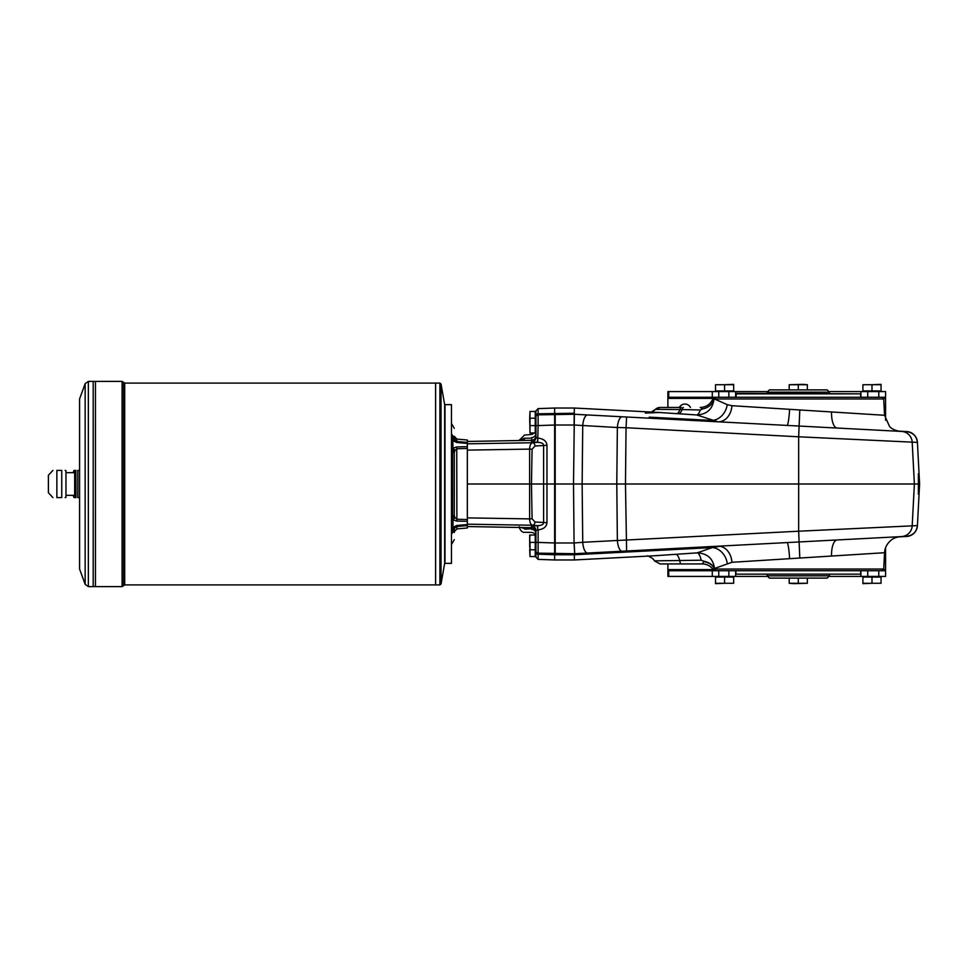 <?xml version="1.0" encoding="UTF-8"?>
<svg xmlns="http://www.w3.org/2000/svg" width="968" height="968" viewBox="0 0 968 968"><rect width="100%" height="100%" fill="white"/><g stroke="black" fill="none" stroke-linecap="round" stroke-linejoin="round"><path stroke-width="1.45" d="M61.746 497.6L56.858 497.6C51.594 497.6 51.594 497.6 56.858 497.6L56.858 470.4C51.594 470.4 51.594 470.4 56.858 470.4L61.746 470.4C65.981 470.4 65.981 470.4 61.746 470.4C65.981 470.4 65.981 470.4 61.746 470.4L61.746 497.6C65.981 497.6 65.981 497.6 61.746 497.6C65.981 497.6 65.981 497.6 61.746 497.6M467.338 524.184L532.557 525.249C530.742 524.68 529.762 522.563 529.617 518.896L532.073 518.788L531.48 484L554.64 484L554.64 408.036L574.363 408.036L574.06 425.012L617.366 427.517L616.785 484L582.131 484L582.736 542.298L574.121 542.975L574.714 553.708L837.199 539.95A17.013 6.522 -93 0 0 831.536 556.043L731.929 562.299L712.908 569.051C710.149 565.736 706.604 564.029 702.284 563.933L660.079 563.933L654.392 560.859C653.751 559.068 651.416 557.386 647.386 555.801M554.64 484L554.64 553.732L538.111 553.151L554.64 553.732L554.64 554.761L538.111 554.192L538.111 553.151L574.714 553.708L574.06 542.987L555.196 542.987L554.64 484M467.338 441.444L531.468 440.319L531.468 441.989L537.676 442.352C541.499 442.521 543.484 443.489 543.605 445.256L543.605 522.744C543.484 524.511 541.499 525.479 537.676 525.648L537.748 529.932A4.537 0.907 90.2 0 0 536.925 525.636L537.676 525.648M537.748 529.932L535.933 530.537L535.933 542.298L535.933 530.537A4.537 4.525 0 0 0 531.468 526.011L536.925 525.636L532.557 525.249A3.4 2.408 -85 0 0 535.026 521.994L546.968 522.672L546.968 445.328C546.557 441.202 543.605 438.794 538.111 438.117L535.933 437.463L535.933 425.702L535.933 437.463A4.537 4.525 180 0 1 531.468 441.989M519.514 439.799L519.211 440.537A4.537 4.513 44.2 0 0 519.514 439.799L520.288 440.355L524.39 438.201L531.771 438.153M524.378 438.77L524.317 440.452M524.716 528.625L520.566 527.379L519.622 527.923L519.284 526.774C518.582 526.023 520.82 533.15 524.85 532.279L531.468 532.4C534.179 532.702 535.667 534.215 535.933 536.925M531.48 528.722L524.741 529.181L524.68 527.56M531.468 440.319A4.55 4.537 90 0 0 535.933 435.781M531.468 526.011L531.468 527.681L467.338 526.556M535.933 550.889A2.263 2.263 0 0 0 538.111 553.151L538.111 542.419L535.933 542.298L535.933 550.889A2.263 2.263 0 0 0 538.111 553.151L538.111 554.192L538.111 553.151A2.263 2.263 0 0 1 535.933 550.889L535.933 557.12L538.111 559.383L538.111 554.192L554.64 554.761L554.64 559.964L574.363 559.964L574.363 554.761L554.64 554.761M538.111 414.849L574.363 414.268L574.363 413.239L538.111 413.808L538.111 414.849A2.263 2.263 0 0 0 535.933 417.111L535.933 425.702L538.111 425.581L538.111 408.617L554.64 408.036M535.812 542.612L535.933 555.656L535.244 555.886M535.244 412.114L535.933 412.344L535.933 425.267M535.933 419.144L535.933 432.067L535.933 419.144L535.244 418.926L535.244 432.297L535.933 432.067M535.933 535.933L535.933 548.856L535.933 535.933L535.244 535.703M535.933 417.111L535.933 410.88L538.111 408.617M535.933 532.908L535.933 532.219A4.55 4.537 90 0 0 531.468 527.681L531.48 529.278C534.191 529.569 535.667 530.984 535.933 533.525M467.338 450.12L529.617 449.104C529.762 445.437 530.742 443.32 532.557 442.751L536.925 442.364A4.537 0.907 89.8 0 0 537.748 438.068M537.676 442.352L538.111 425.581L555.196 425.012L555.196 422.06L555.196 484L555.196 425.012L574.06 425.012M467.338 443.816L532.557 442.751A3.4 2.408 85 0 1 535.026 446.006L546.968 445.328M467.338 517.88L529.617 518.896L529.617 449.104L532.073 449.212L531.48 484L467.338 484M529.992 535.026L529.69 538.704L529.69 535.026L535.244 535.026L535.244 542.395L529.992 542.395L529.992 549.764L535.244 549.764L535.244 542.395M529.69 545.504L529.69 538.704L529.992 542.395M529.69 546.073L529.992 549.764M529.992 411.436L529.69 418.236L535.244 418.236L535.244 411.436L529.992 411.436L529.992 418.805M529.992 418.236L529.992 425.605L535.244 425.605L535.244 418.236M529.992 425.605L529.992 432.974L535.244 432.974L535.244 425.605M529.69 418.236L529.992 432.974M529.992 549.195L529.992 556.564L535.244 556.564L535.244 549.764M529.69 549.764L529.992 556.564M881.921 397.267L883.699 398.961L714.469 398.961L727.27 404.66L731.929 405.701L831.536 411.957A17.013 6.522 -87 0 0 837.199 428.05L574.363 414.268L573.516 484L555.196 484L555.196 554.761M837.199 428.05L906.677 431.692C912.921 432.514 916.502 436.048 917.41 442.267L919.6 484L918.366 473.8L918.366 494.2L919.346 484M684.872 420.064L721.341 421.975M727.319 422.29L744.985 423.21M747.175 423.331L775.61 424.819M820.961 411.291L884.558 415.284L889.519 426.416C893.174 431.111 903.422 431.788 900.651 431.377L906.677 431.692M918.45 484L798.66 484L798.648 531.214L912.195 525.854A11.338 11.326 87 0 1 901.474 536.587L900.651 536.623C902.672 536.393 894.976 536.732 891.334 540.011C887.063 543.532 884.8 547.767 884.558 552.716L831.536 556.043M775.61 543.181L747.175 544.669L775.61 543.181M744.985 544.79L727.319 545.71L744.985 544.79M721.341 546.025L712.303 547.561L574.363 554.761L647.29 550.961M901.474 536.587L837.199 539.95M731.929 405.701A17.013 13.165 -87 0 1 717.905 421.794L696.742 414.957L659.535 412.501L645.317 413.07M655.348 555.717L697.25 552.861L712.303 547.561A17.013 13.927 70.7 0 1 727.27 563.34M906.677 536.308C912.921 535.486 916.502 531.952 917.41 525.733L919.6 484M901.474 431.413A11.338 11.326 93 0 1 912.195 442.146L798.648 436.786L798.66 484L625.473 484L626.611 550.986M626.611 417.014L626.054 427.735L617.366 427.517A11.338 4.332 93 0 1 622.267 416.784M799.798 558.028L798.648 531.214L617.366 540.483L616.785 484L625.473 484L626.054 427.735L798.648 436.786L799.798 409.972M574.06 542.987L573.516 484L582.131 484L582.736 425.702A11.338 4.332 93 0 1 587.636 414.969M622.267 551.216A11.338 4.332 87 0 1 617.366 540.483L582.736 542.298A11.338 4.332 87 0 0 587.636 553.03M574.363 553.732L574.363 554.761M881.921 570.733L883.699 569.039L714.602 569.039A13.6 8.772 -173.1 0 0 704.147 561.331L701.195 560.218L654.392 560.859M737.265 561.96L741.428 561.706M750.926 561.101L754.266 560.895M756.867 560.738L775.61 559.552M834.597 555.85L845.645 555.16M855.143 554.567L861.399 554.168M876.73 553.212L884.558 552.716L883.699 569.039M877.335 414.824L876.73 414.788M859.173 413.687L855.143 413.433M845.645 412.84L835.747 412.223M775.61 408.448L766.45 407.867M763.292 407.673L750.926 406.899M649.165 417.147L712.303 420.439A17.013 13.927 109.3 0 0 727.27 404.66M789.61 409.319A17.013 1.754 -87 0 1 787.008 425.412M860.927 397.267L860.927 391.592L885.587 391.592L885.587 397.267L716.223 397.267L713.973 398.961C712.763 409.053 707.027 414.377 696.742 414.957A13.6 4.344 -85.8 0 0 700.263 409.984L702.78 408.871L700.275 407.467C706.216 407.189 710.415 404.358 712.896 398.949L713.537 398.961M789.61 558.681A17.013 1.754 87 0 0 787.008 542.588M731.929 562.299A17.013 13.165 87 0 0 717.905 546.206M701.195 560.218A13.6 4.09 85.7 0 0 697.25 552.861C707.499 553.394 713.295 558.766 714.614 568.966A13.6 8.736 -173.2 0 0 704.159 561.319L703.93 561.646C709.459 562.759 712.968 565.227 714.469 569.039L716.223 570.733L885.587 570.733L885.587 569.595L883.106 569.595M716.223 570.733L712.291 570.733L712.291 576.408L667.896 576.408L667.896 570.733L712.291 570.733M713.779 569.039L712.908 569.051M714.711 570.733L712.847 569.051C710.088 565.736 706.543 564.029 702.224 563.933M714.711 397.267L712.847 398.949C710.379 404.358 706.168 407.189 700.239 407.467M702.78 408.871A13.6 11.023 170.7 0 0 713.973 398.961L712.896 398.949M667.896 407.467L667.896 397.267L716.223 397.267M660.14 407.467A6.8 6.788 90 0 0 655.433 409.367L660.079 407.467L681.278 407.467A6.8 1.803 90 0 0 679.984 409.524L682.041 409.561A6.8 1.815 -90 0 1 683.347 407.467M702.284 563.933L703.93 561.646M652.662 411.424A13.6 13.395 60.3 0 0 655.433 409.367L679.984 409.524A13.6 4.392 93.7 0 1 676.692 413.59M678.713 413.723A13.6 4.392 93.8 0 0 682.041 409.561L700.263 409.984M735.922 570.733L735.922 574.133L860.649 574.133L860.649 570.733M735.922 574.133L860.649 574.133M735.922 393.867L860.649 393.867L736.491 393.298L735.922 397.267M917.41 525.733A11.338 11.338 0 0 1 906.677 536.453L898.437 536.889M898.437 431.111L906.677 431.546A11.338 11.338 0 0 1 917.41 442.267M829.467 574.702L829.467 575.839L767.104 575.839L767.104 574.133M441.021 583.97L444.663 563.364L444.663 404.636L441.021 384.03L441.021 583.97L439.908 584.902L439.908 383.098L441.021 384.03M667.896 397.267L667.896 391.592L767.176 391.592M451.463 563.364L451.463 404.636L445.002 404.636L445.002 563.364L451.463 563.364M467.338 442.449L467.338 443.429L456.739 442.509L452.976 440.597L452.879 435.878L454.294 437.911C454.294 425.206 454.294 425.206 454.294 437.911L454.996 440.319L456.884 441.481L467.338 442.449L467.338 440.016L456.884 439.097L454.294 436.278M467.338 519.562L467.338 521.341L456.739 521.062L456.884 519.235L467.338 519.562L467.338 448.438L456.884 448.765L454.996 450.301L454.294 452.588L454.294 515.412L454.996 517.698L456.884 519.235L456.739 446.938L467.338 446.659L467.338 448.438M456.884 526.519L456.884 528.903L467.338 527.984L467.338 525.551L456.884 526.519L454.996 527.681L456.884 526.519L456.739 525.491L467.338 524.571L467.338 525.551M451.463 534.154L452.879 532.122C452.879 545.262 452.879 545.262 452.879 532.122L452.794 531.359A2.831 1.706 -0 0 0 454.294 529.847L454.294 530.089C454.294 542.794 454.294 542.794 454.294 530.089L454.294 532.557M456.739 521.062L452.976 519.804L452.976 527.403L456.739 525.491M467.338 521.341L467.338 524.571M452.709 525.309L452.637 524.692M452.709 442.691L452.83 441.783M452.83 440.004L452.976 448.184L456.739 446.938M467.338 443.429L467.338 446.659M454.996 517.711L452.976 519.816L452.601 518.594L452.601 449.406L452.976 448.184L454.996 450.301M452.879 435.878C452.879 422.738 452.879 422.738 452.879 435.878L451.463 433.846M452.794 531.359L452.976 527.403L452.601 529.556L451.463 530.343M451.463 437.657L454.391 439.012L454.294 438.153L456.412 441.384M456.739 442.509L456.884 441.481L454.996 440.319L452.976 440.597M452.976 527.403L454.996 527.681L454.391 528.988L452.601 529.556M452.794 436.641A2.831 1.718 -0 0 1 454.294 438.153M452.794 517.408A2.831 2.251 -0 0 0 454.294 515.412M452.794 450.592A2.831 2.263 -0 0 1 454.294 452.588M79.582 497.6L77.815 497.6C75.189 497.6 75.189 497.6 77.815 497.6L77.815 470.4C75.189 470.4 75.189 470.4 77.815 470.4L79.582 470.4M65.969 495.338L74.669 495.338L74.669 472.662L76 470.4L75.044 470.4A31.17 26.995 0 0 0 74.475 472.662M65.122 497.6L65.969 497.383L65.969 470.617L65.122 470.4M52.901 497.6L48.4 492.724L48.4 475.276L52.901 470.4M74.475 495.338A31.17 26.995 180 0 0 75.044 497.6L74.04 497.6A34.013 34.013 0 0 1 73.145 495.338M73.145 472.662A34.013 34.013 0 0 1 74.04 470.4L75.044 470.4M88.354 586.608L85.16 584.37L85.16 383.63L88.354 381.392L88.354 586.608L95.445 586.608L95.457 381.392L122.101 381.392L122.101 586.608L123.65 585.592L123.65 382.408L122.101 381.392M122.101 586.608L95.457 586.608L95.457 381.404L93.194 381.392L93.194 484L93.182 381.392L88.354 381.392M93.194 586.608L93.194 484L93.182 586.608M85.16 584.37L79.582 569.039L79.582 398.961L85.16 383.63M123.65 382.408L124.69 383.098L124.69 584.902L435.588 584.902L435.6 383.098L439.908 383.098M439.908 584.902L435.6 584.902L435.588 383.098L124.69 383.098M75.044 497.6L76 497.6L75.855 470.617M713.452 569.595L667.896 569.595L667.896 570.733M667.896 569.595L667.896 563.933M860.927 391.592L829.394 391.592M885.587 570.733L885.587 576.408L829.394 576.408M728.844 570.733L728.844 576.408L735.644 576.408L735.644 570.733L735.644 576.408L767.176 576.408M728.844 576.408L712.291 576.408M883.106 398.405L885.587 398.405L885.587 397.267M885.587 398.405L885.587 420.269M885.587 547.731L885.587 569.595M690.462 407.467A6.232 6.232 0 0 0 679.355 407.467M735.644 397.267L735.644 391.592L735.644 397.267M860.927 570.733L860.927 576.408M871.986 583.28L881.049 583.28L881.049 577.085L862.911 577.085L862.911 583.656L871.986 583.28L871.986 577.085M881.049 583.28L862.911 583.28M880.263 576.964L863.71 576.964L880.372 577.085M724.584 583.28L733.659 583.28L733.659 577.085L715.521 577.085L715.521 583.656L724.584 583.28L724.584 577.085M733.659 583.28L715.521 583.28M732.861 576.964L716.308 576.964L732.982 577.085M789.21 578.102L789.21 583.28L793.748 583.656L807.36 583.28L807.36 578.102M798.285 583.28L798.285 578.102M807.36 583.28L789.21 583.28M724.584 384.719L715.521 384.719L715.521 390.915L733.659 390.915L733.659 384.344L724.584 384.719L724.584 390.915M715.521 384.719L733.659 384.719M716.308 391.036L732.861 391.036L716.199 390.915M807.36 389.898L807.36 384.719L802.823 384.344L789.21 384.719L789.21 389.898M798.285 384.719L798.285 389.898L827.192 389.898L829.467 392.161L767.104 392.161L769.379 389.898L798.285 389.898M789.21 384.719L807.36 384.719M871.986 384.719L862.911 384.719L862.911 390.915L881.049 390.915L881.049 384.344L871.986 384.719L871.986 390.915M862.911 384.719L881.049 384.719M863.71 391.036L880.263 391.036L863.589 390.915M829.467 575.839L827.192 578.102L769.379 578.102L767.104 575.839M555.196 542.987L538.111 542.419L538.111 529.883C543.605 529.206 546.557 526.798 546.968 522.672M535.026 446.006L532.073 449.212M535.933 433.349C535.715 435.769 534.324 437.173 531.783 437.584L531.783 440.307M538.111 413.808A2.263 2.226 180 0 0 535.933 416.034M538.111 554.192A2.263 2.226 180 0 1 535.933 551.966M532.073 518.788L535.026 521.994M555.196 413.239L555.196 422.06M535.365 535.812L535.365 555.765M535.812 535.812L535.812 555.765M535.812 412.235L535.812 432.188M535.365 412.235L535.365 419.035M917.422 525.588L912.195 525.854L914.385 484L912.195 442.146L917.422 442.412M675.954 554.349A13.6 4.138 86.2 0 1 679.754 560.726A6.8 1.815 90 0 0 681.29 563.933M655.275 409.452L651.295 412.065M728.844 397.267L728.844 391.592M718.776 391.592L718.776 397.267M456.884 441.481L456.884 439.097M451.463 448.002L454.391 451.657M454.294 452.818L451.463 450.059M454.294 515.182L451.463 517.941M454.391 516.343L451.463 519.997M452.879 532.122L454.294 530.089L452.879 532.122M878.787 391.592L878.787 397.267M867.727 397.267L867.727 391.592M718.776 576.408L718.776 570.733M878.787 576.408L878.787 570.733M867.727 570.733L867.727 576.408M667.896 398.405L713.452 398.405M668.694 570.733L668.694 576.408M668.694 397.267L668.694 391.592M712.291 397.267L712.291 391.592M534.747 432.974L531.783 434.438L524.474 435.08L519.32 440.271M538.111 559.383L554.64 559.964M535.933 548.856L535.244 549.074M659.426 412.489L574.363 408.036M655.421 555.717L574.363 559.964M883.699 398.961L884.558 415.284M860.649 393.867L860.649 397.267M454.294 428.352L451.463 423.439M454.294 539.648L451.463 544.561M456.884 528.903L454.294 531.722M124.69 584.902L123.65 585.592M74.669 495.338L75.855 497.383M65.969 472.662L74.669 472.662M829.467 393.298L829.467 392.161M767.104 393.298L767.104 392.161"/></g></svg>
